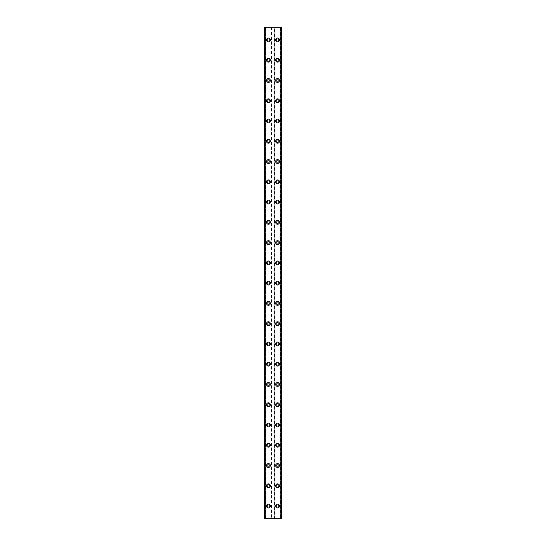 <?xml version="1.0" encoding="UTF-8"?>
<svg xmlns="http://www.w3.org/2000/svg" width="546" height="546" viewBox="0 0 546 546"><rect width="100%" height="100%" fill="white"/><g stroke="black" fill="none" stroke-linecap="round" stroke-linejoin="round"><path stroke-width="0.41" stroke-dasharray="2.73 2.05" d="M269.581 506.033A1.14 1.14 0 0 0 268.441 504.893A1.14 1.14 0 0 0 267.301 506.033A1.14 1.14 0 0 0 268.441 507.173A1.14 1.14 0 0 0 269.581 506.033A1.14 1.14 0 0 0 268.441 504.893A1.14 1.14 0 0 0 267.301 506.033A1.14 1.14 0 0 0 268.441 507.173A1.14 1.14 0 0 0 269.581 506.033M266.544 506.033A1.897 1.897 0 0 1 268.441 504.135A1.897 1.897 0 0 1 270.338 506.033A1.897 1.897 0 0 0 268.441 504.135A1.897 1.897 0 0 0 266.544 506.033A1.897 1.897 0 0 0 268.441 507.937A1.897 1.897 0 0 0 270.338 506.033A1.897 1.897 0 0 0 268.441 504.135A1.897 1.897 0 0 0 266.544 506.033A1.897 1.897 0 0 0 268.441 507.937A1.897 1.897 0 0 0 270.338 506.033A1.897 1.897 0 0 1 268.441 507.937A1.897 1.897 0 0 1 266.544 506.033M269.581 485.769A1.14 1.14 0 0 0 268.441 484.63A1.14 1.14 0 0 0 267.301 485.769A1.14 1.14 0 0 0 268.441 486.909A1.14 1.14 0 0 0 269.581 485.769A1.14 1.14 0 0 0 268.441 484.63A1.14 1.14 0 0 0 267.301 485.769A1.14 1.14 0 0 0 268.441 486.909A1.14 1.14 0 0 0 269.581 485.769M266.544 485.769A1.897 1.897 0 0 1 268.441 483.872A1.897 1.897 0 0 1 270.338 485.769A1.897 1.897 0 0 0 268.441 483.872A1.897 1.897 0 0 0 266.544 485.769A1.897 1.897 0 0 0 268.441 487.674A1.897 1.897 0 0 0 270.338 485.769A1.897 1.897 0 0 0 268.441 483.872A1.897 1.897 0 0 0 266.544 485.769A1.897 1.897 0 0 0 268.441 487.674A1.897 1.897 0 0 0 270.338 485.769A1.897 1.897 0 0 1 268.441 487.674A1.897 1.897 0 0 1 266.544 485.769M269.581 465.506A1.14 1.14 0 0 0 268.441 464.366A1.14 1.14 0 0 0 267.301 465.506A1.14 1.14 0 0 0 268.441 466.646A1.14 1.14 0 0 0 269.581 465.506A1.14 1.14 0 0 0 268.441 464.366A1.14 1.14 0 0 0 267.301 465.506A1.14 1.14 0 0 0 268.441 466.646A1.14 1.14 0 0 0 269.581 465.506M266.544 465.506A1.897 1.897 0 0 1 268.441 463.609A1.897 1.897 0 0 1 270.338 465.506A1.897 1.897 0 0 0 268.441 463.609A1.897 1.897 0 0 0 266.544 465.506A1.897 1.897 0 0 0 268.441 467.41A1.897 1.897 0 0 0 270.338 465.506A1.897 1.897 0 0 0 268.441 463.609A1.897 1.897 0 0 0 266.544 465.506A1.897 1.897 0 0 0 268.441 467.41A1.897 1.897 0 0 0 270.338 465.506A1.897 1.897 0 0 1 268.441 467.41A1.897 1.897 0 0 1 266.544 465.506M269.581 445.243A1.14 1.14 0 0 0 268.441 444.103A1.14 1.14 0 0 0 267.301 445.243A1.14 1.14 0 0 0 268.441 446.382A1.14 1.14 0 0 0 269.581 445.243A1.14 1.14 0 0 0 268.441 444.103A1.14 1.14 0 0 0 267.301 445.243A1.14 1.14 0 0 0 268.441 446.382A1.14 1.14 0 0 0 269.581 445.243M266.544 445.243A1.897 1.897 0 0 1 268.441 443.345A1.897 1.897 0 0 1 270.338 445.243A1.897 1.897 0 0 0 268.441 443.345A1.897 1.897 0 0 0 266.544 445.243A1.897 1.897 0 0 0 268.441 447.14A1.897 1.897 0 0 0 270.338 445.243A1.897 1.897 0 0 0 268.441 443.345A1.897 1.897 0 0 0 266.544 445.243A1.897 1.897 0 0 0 268.441 447.14A1.897 1.897 0 0 0 270.338 445.243A1.897 1.897 0 0 1 268.441 447.14A1.897 1.897 0 0 1 266.544 445.243M269.581 424.979A1.14 1.14 0 0 0 268.441 423.839A1.14 1.14 0 0 0 267.301 424.979A1.14 1.14 0 0 0 268.441 426.119A1.14 1.14 0 0 0 269.581 424.979A1.14 1.14 0 0 0 268.441 423.839A1.14 1.14 0 0 0 267.301 424.979A1.14 1.14 0 0 0 268.441 426.119A1.14 1.14 0 0 0 269.581 424.979M266.544 424.979A1.897 1.897 0 0 1 268.441 423.082A1.897 1.897 0 0 1 270.338 424.979A1.897 1.897 0 0 0 268.441 423.082A1.897 1.897 0 0 0 266.544 424.979A1.897 1.897 0 0 0 268.441 426.876A1.897 1.897 0 0 0 270.338 424.979A1.897 1.897 0 0 0 268.441 423.082A1.897 1.897 0 0 0 266.544 424.979A1.897 1.897 0 0 0 268.441 426.876A1.897 1.897 0 0 0 270.338 424.979A1.897 1.897 0 0 1 268.441 426.876A1.897 1.897 0 0 1 266.544 424.979M269.581 404.716A1.14 1.14 0 0 0 268.441 403.576A1.14 1.14 0 0 0 267.301 404.716A1.14 1.14 0 0 0 268.441 405.855A1.14 1.14 0 0 0 269.581 404.716A1.14 1.14 0 0 0 268.441 403.576A1.14 1.14 0 0 0 267.301 404.716A1.14 1.14 0 0 0 268.441 405.855A1.14 1.14 0 0 0 269.581 404.716M266.544 404.716A1.897 1.897 0 0 1 268.441 402.818A1.897 1.897 0 0 1 270.338 404.716A1.897 1.897 0 0 0 268.441 402.818A1.897 1.897 0 0 0 266.544 404.716A1.897 1.897 0 0 0 268.441 406.613A1.897 1.897 0 0 0 270.338 404.716A1.897 1.897 0 0 0 268.441 402.818A1.897 1.897 0 0 0 266.544 404.716A1.897 1.897 0 0 0 268.441 406.613A1.897 1.897 0 0 0 270.338 404.716A1.897 1.897 0 0 1 268.441 406.613A1.897 1.897 0 0 1 266.544 404.716M269.581 384.452A1.14 1.14 0 0 0 268.441 383.312A1.14 1.14 0 0 0 267.301 384.452A1.14 1.14 0 0 0 268.441 385.592A1.14 1.14 0 0 0 269.581 384.452A1.14 1.14 0 0 0 268.441 383.312A1.14 1.14 0 0 0 267.301 384.452A1.14 1.14 0 0 0 268.441 385.592A1.14 1.14 0 0 0 269.581 384.452M266.544 384.452A1.897 1.897 0 0 1 268.441 382.555A1.897 1.897 0 0 1 270.338 384.452A1.897 1.897 0 0 0 268.441 382.555A1.897 1.897 0 0 0 266.544 384.452A1.897 1.897 0 0 0 268.441 386.35A1.897 1.897 0 0 0 270.338 384.452A1.897 1.897 0 0 0 268.441 382.555A1.897 1.897 0 0 0 266.544 384.452A1.897 1.897 0 0 0 268.441 386.35A1.897 1.897 0 0 0 270.338 384.452A1.897 1.897 0 0 1 268.441 386.35A1.897 1.897 0 0 1 266.544 384.452M269.581 364.189A1.14 1.14 0 0 0 268.441 363.049A1.14 1.14 0 0 0 267.301 364.189A1.14 1.14 0 0 0 268.441 365.329A1.14 1.14 0 0 0 269.581 364.189A1.14 1.14 0 0 0 268.441 363.049A1.14 1.14 0 0 0 267.301 364.189A1.14 1.14 0 0 0 268.441 365.329A1.14 1.14 0 0 0 269.581 364.189M266.544 364.189A1.897 1.897 0 0 1 268.441 362.285A1.897 1.897 0 0 1 270.338 364.189A1.897 1.897 0 0 0 268.441 362.285A1.897 1.897 0 0 0 266.544 364.189A1.897 1.897 0 0 0 268.441 366.086A1.897 1.897 0 0 0 270.338 364.189A1.897 1.897 0 0 0 268.441 362.285A1.897 1.897 0 0 0 266.544 364.189A1.897 1.897 0 0 0 268.441 366.086A1.897 1.897 0 0 0 270.338 364.189A1.897 1.897 0 0 1 268.441 366.086A1.897 1.897 0 0 1 266.544 364.189M269.581 343.925A1.14 1.14 0 0 0 268.441 342.786A1.14 1.14 0 0 0 267.301 343.925A1.14 1.14 0 0 0 268.441 345.065A1.14 1.14 0 0 0 269.581 343.925A1.14 1.14 0 0 0 268.441 342.786A1.14 1.14 0 0 0 267.301 343.925A1.14 1.14 0 0 0 268.441 345.065A1.14 1.14 0 0 0 269.581 343.925M266.544 343.925A1.897 1.897 0 0 1 268.441 342.021A1.897 1.897 0 0 1 270.338 343.925A1.897 1.897 0 0 0 268.441 342.021A1.897 1.897 0 0 0 266.544 343.925A1.897 1.897 0 0 0 268.441 345.823A1.897 1.897 0 0 0 270.338 343.925A1.897 1.897 0 0 0 268.441 342.021A1.897 1.897 0 0 0 266.544 343.925A1.897 1.897 0 0 0 268.441 345.823A1.897 1.897 0 0 0 270.338 343.925A1.897 1.897 0 0 1 268.441 345.823A1.897 1.897 0 0 1 266.544 343.925M269.581 323.662A1.14 1.14 0 0 0 268.441 322.522A1.14 1.14 0 0 0 267.301 323.662A1.14 1.14 0 0 0 268.441 324.802A1.14 1.14 0 0 0 269.581 323.662A1.14 1.14 0 0 0 268.441 322.522A1.14 1.14 0 0 0 267.301 323.662A1.14 1.14 0 0 0 268.441 324.802A1.14 1.14 0 0 0 269.581 323.662M266.544 323.662A1.897 1.897 0 0 1 268.441 321.758A1.897 1.897 0 0 1 270.338 323.662A1.897 1.897 0 0 0 268.441 321.758A1.897 1.897 0 0 0 266.544 323.662A1.897 1.897 0 0 0 268.441 325.559A1.897 1.897 0 0 0 270.338 323.662A1.897 1.897 0 0 0 268.441 321.758A1.897 1.897 0 0 0 266.544 323.662A1.897 1.897 0 0 0 268.441 325.559A1.897 1.897 0 0 0 270.338 323.662A1.897 1.897 0 0 1 268.441 325.559A1.897 1.897 0 0 1 266.544 323.662M269.581 303.399A1.14 1.14 0 0 0 268.441 302.259A1.14 1.14 0 0 0 267.301 303.399A1.14 1.14 0 0 0 268.441 304.538A1.14 1.14 0 0 0 269.581 303.399A1.14 1.14 0 0 0 268.441 302.259A1.14 1.14 0 0 0 267.301 303.399A1.14 1.14 0 0 0 268.441 304.538A1.14 1.14 0 0 0 269.581 303.399M266.544 303.399A1.897 1.897 0 0 1 268.441 301.494A1.897 1.897 0 0 1 270.338 303.399A1.897 1.897 0 0 0 268.441 301.494A1.897 1.897 0 0 0 266.544 303.399A1.897 1.897 0 0 0 268.441 305.296A1.897 1.897 0 0 0 270.338 303.399A1.897 1.897 0 0 0 268.441 301.494A1.897 1.897 0 0 0 266.544 303.399A1.897 1.897 0 0 0 268.441 305.296A1.897 1.897 0 0 0 270.338 303.399A1.897 1.897 0 0 1 268.441 305.296A1.897 1.897 0 0 1 266.544 303.399M269.581 283.135A1.14 1.14 0 0 0 268.441 281.995A1.14 1.14 0 0 0 267.301 283.135A1.14 1.14 0 0 0 268.441 284.275A1.14 1.14 0 0 0 269.581 283.135A1.14 1.14 0 0 0 268.441 281.995A1.14 1.14 0 0 0 267.301 283.135A1.14 1.14 0 0 0 268.441 284.275A1.14 1.14 0 0 0 269.581 283.135M266.544 283.135A1.897 1.897 0 0 1 268.441 281.231A1.897 1.897 0 0 1 270.338 283.135A1.897 1.897 0 0 0 268.441 281.231A1.897 1.897 0 0 0 266.544 283.135A1.897 1.897 0 0 0 268.441 285.032A1.897 1.897 0 0 0 270.338 283.135A1.897 1.897 0 0 0 268.441 281.231A1.897 1.897 0 0 0 266.544 283.135A1.897 1.897 0 0 0 268.441 285.032A1.897 1.897 0 0 0 270.338 283.135A1.897 1.897 0 0 1 268.441 285.032A1.897 1.897 0 0 1 266.544 283.135M269.581 262.865A1.14 1.14 0 0 0 268.441 261.725A1.14 1.14 0 0 0 267.301 262.865A1.14 1.14 0 0 0 268.441 264.005A1.14 1.14 0 0 0 269.581 262.865A1.14 1.14 0 0 0 268.441 261.725A1.14 1.14 0 0 0 267.301 262.865A1.14 1.14 0 0 0 268.441 264.005A1.14 1.14 0 0 0 269.581 262.865M266.544 262.865A1.897 1.897 0 0 1 268.441 260.968A1.897 1.897 0 0 1 270.338 262.865A1.897 1.897 0 0 0 268.441 260.968A1.897 1.897 0 0 0 266.544 262.865A1.897 1.897 0 0 0 268.441 264.769A1.897 1.897 0 0 0 270.338 262.865A1.897 1.897 0 0 0 268.441 260.968A1.897 1.897 0 0 0 266.544 262.865A1.897 1.897 0 0 0 268.441 264.769A1.897 1.897 0 0 0 270.338 262.865A1.897 1.897 0 0 1 268.441 264.769A1.897 1.897 0 0 1 266.544 262.865M269.581 242.601A1.14 1.14 0 0 0 268.441 241.462A1.14 1.14 0 0 0 267.301 242.601A1.14 1.14 0 0 0 268.441 243.741A1.14 1.14 0 0 0 269.581 242.601A1.14 1.14 0 0 0 268.441 241.462A1.14 1.14 0 0 0 267.301 242.601A1.14 1.14 0 0 0 268.441 243.741A1.14 1.14 0 0 0 269.581 242.601M266.544 242.601A1.897 1.897 0 0 1 268.441 240.704A1.897 1.897 0 0 1 270.338 242.601A1.897 1.897 0 0 0 268.441 240.704A1.897 1.897 0 0 0 266.544 242.601A1.897 1.897 0 0 0 268.441 244.506A1.897 1.897 0 0 0 270.338 242.601A1.897 1.897 0 0 0 268.441 240.704A1.897 1.897 0 0 0 266.544 242.601A1.897 1.897 0 0 0 268.441 244.506A1.897 1.897 0 0 0 270.338 242.601A1.897 1.897 0 0 1 268.441 244.506A1.897 1.897 0 0 1 266.544 242.601M269.581 222.338A1.14 1.14 0 0 0 268.441 221.198A1.14 1.14 0 0 0 267.301 222.338A1.14 1.14 0 0 0 268.441 223.478A1.14 1.14 0 0 0 269.581 222.338A1.14 1.14 0 0 0 268.441 221.198A1.14 1.14 0 0 0 267.301 222.338A1.14 1.14 0 0 0 268.441 223.478A1.14 1.14 0 0 0 269.581 222.338M266.544 222.338A1.897 1.897 0 0 1 268.441 220.441A1.897 1.897 0 0 1 270.338 222.338A1.897 1.897 0 0 0 268.441 220.441A1.897 1.897 0 0 0 266.544 222.338A1.897 1.897 0 0 0 268.441 224.242A1.897 1.897 0 0 0 270.338 222.338A1.897 1.897 0 0 0 268.441 220.441A1.897 1.897 0 0 0 266.544 222.338A1.897 1.897 0 0 0 268.441 224.242A1.897 1.897 0 0 0 270.338 222.338A1.897 1.897 0 0 1 268.441 224.242A1.897 1.897 0 0 1 266.544 222.338M269.581 202.075A1.14 1.14 0 0 0 268.441 200.935A1.14 1.14 0 0 0 267.301 202.075A1.14 1.14 0 0 0 268.441 203.214A1.14 1.14 0 0 0 269.581 202.075A1.14 1.14 0 0 0 268.441 200.935A1.14 1.14 0 0 0 267.301 202.075A1.14 1.14 0 0 0 268.441 203.214A1.14 1.14 0 0 0 269.581 202.075M266.544 202.075A1.897 1.897 0 0 1 268.441 200.177A1.897 1.897 0 0 1 270.338 202.075A1.897 1.897 0 0 0 268.441 200.177A1.897 1.897 0 0 0 266.544 202.075A1.897 1.897 0 0 0 268.441 203.979A1.897 1.897 0 0 0 270.338 202.075A1.897 1.897 0 0 0 268.441 200.177A1.897 1.897 0 0 0 266.544 202.075A1.897 1.897 0 0 0 268.441 203.979A1.897 1.897 0 0 0 270.338 202.075A1.897 1.897 0 0 1 268.441 203.979A1.897 1.897 0 0 1 266.544 202.075M269.581 181.811A1.14 1.14 0 0 0 268.441 180.671A1.14 1.14 0 0 0 267.301 181.811A1.14 1.14 0 0 0 268.441 182.951A1.14 1.14 0 0 0 269.581 181.811A1.14 1.14 0 0 0 268.441 180.671A1.14 1.14 0 0 0 267.301 181.811A1.14 1.14 0 0 0 268.441 182.951A1.14 1.14 0 0 0 269.581 181.811M266.544 181.811A1.897 1.897 0 0 1 268.441 179.914A1.897 1.897 0 0 1 270.338 181.811A1.897 1.897 0 0 0 268.441 179.914A1.897 1.897 0 0 0 266.544 181.811A1.897 1.897 0 0 0 268.441 183.715A1.897 1.897 0 0 0 270.338 181.811A1.897 1.897 0 0 0 268.441 179.914A1.897 1.897 0 0 0 266.544 181.811A1.897 1.897 0 0 0 268.441 183.715A1.897 1.897 0 0 0 270.338 181.811A1.897 1.897 0 0 1 268.441 183.715A1.897 1.897 0 0 1 266.544 181.811M269.581 161.548A1.14 1.14 0 0 0 268.441 160.408A1.14 1.14 0 0 0 267.301 161.548A1.14 1.14 0 0 0 268.441 162.688A1.14 1.14 0 0 0 269.581 161.548A1.14 1.14 0 0 0 268.441 160.408A1.14 1.14 0 0 0 267.301 161.548A1.14 1.14 0 0 0 268.441 162.688A1.14 1.14 0 0 0 269.581 161.548M266.544 161.548A1.897 1.897 0 0 1 268.441 159.65A1.897 1.897 0 0 1 270.338 161.548A1.897 1.897 0 0 0 268.441 159.65A1.897 1.897 0 0 0 266.544 161.548A1.897 1.897 0 0 0 268.441 163.445A1.897 1.897 0 0 0 270.338 161.548A1.897 1.897 0 0 0 268.441 159.65A1.897 1.897 0 0 0 266.544 161.548A1.897 1.897 0 0 0 268.441 163.445A1.897 1.897 0 0 0 270.338 161.548A1.897 1.897 0 0 1 268.441 163.445A1.897 1.897 0 0 1 266.544 161.548M269.581 141.284A1.14 1.14 0 0 0 268.441 140.145A1.14 1.14 0 0 0 267.301 141.284A1.14 1.14 0 0 0 268.441 142.424A1.14 1.14 0 0 0 269.581 141.284A1.14 1.14 0 0 0 268.441 140.145A1.14 1.14 0 0 0 267.301 141.284A1.14 1.14 0 0 0 268.441 142.424A1.14 1.14 0 0 0 269.581 141.284M266.544 141.284A1.897 1.897 0 0 1 268.441 139.387A1.897 1.897 0 0 1 270.338 141.284A1.897 1.897 0 0 0 268.441 139.387A1.897 1.897 0 0 0 266.544 141.284A1.897 1.897 0 0 0 268.441 143.182A1.897 1.897 0 0 0 270.338 141.284A1.897 1.897 0 0 0 268.441 139.387A1.897 1.897 0 0 0 266.544 141.284A1.897 1.897 0 0 0 268.441 143.182A1.897 1.897 0 0 0 270.338 141.284A1.897 1.897 0 0 1 268.441 143.182A1.897 1.897 0 0 1 266.544 141.284M269.581 121.021A1.14 1.14 0 0 0 268.441 119.881A1.14 1.14 0 0 0 267.301 121.021A1.14 1.14 0 0 0 268.441 122.161A1.14 1.14 0 0 0 269.581 121.021A1.14 1.14 0 0 0 268.441 119.881A1.14 1.14 0 0 0 267.301 121.021A1.14 1.14 0 0 0 268.441 122.161A1.14 1.14 0 0 0 269.581 121.021M266.544 121.021A1.897 1.897 0 0 1 268.441 119.124A1.897 1.897 0 0 1 270.338 121.021A1.897 1.897 0 0 0 268.441 119.124A1.897 1.897 0 0 0 266.544 121.021A1.897 1.897 0 0 0 268.441 122.918A1.897 1.897 0 0 0 270.338 121.021A1.897 1.897 0 0 0 268.441 119.124A1.897 1.897 0 0 0 266.544 121.021A1.897 1.897 0 0 0 268.441 122.918A1.897 1.897 0 0 0 270.338 121.021A1.897 1.897 0 0 1 268.441 122.918A1.897 1.897 0 0 1 266.544 121.021M269.581 100.757A1.14 1.14 0 0 0 268.441 99.618A1.14 1.14 0 0 0 267.301 100.757A1.14 1.14 0 0 0 268.441 101.897A1.14 1.14 0 0 0 269.581 100.757A1.14 1.14 0 0 0 268.441 99.618A1.14 1.14 0 0 0 267.301 100.757A1.14 1.14 0 0 0 268.441 101.897A1.14 1.14 0 0 0 269.581 100.757M266.544 100.757A1.897 1.897 0 0 1 268.441 98.86A1.897 1.897 0 0 1 270.338 100.757A1.897 1.897 0 0 0 268.441 98.86A1.897 1.897 0 0 0 266.544 100.757A1.897 1.897 0 0 0 268.441 102.655A1.897 1.897 0 0 0 270.338 100.757A1.897 1.897 0 0 0 268.441 98.86A1.897 1.897 0 0 0 266.544 100.757A1.897 1.897 0 0 0 268.441 102.655A1.897 1.897 0 0 0 270.338 100.757A1.897 1.897 0 0 1 268.441 102.655A1.897 1.897 0 0 1 266.544 100.757M269.581 80.494A1.14 1.14 0 0 0 268.441 79.354A1.14 1.14 0 0 0 267.301 80.494A1.14 1.14 0 0 0 268.441 81.634A1.14 1.14 0 0 0 269.581 80.494A1.14 1.14 0 0 0 268.441 79.354A1.14 1.14 0 0 0 267.301 80.494A1.14 1.14 0 0 0 268.441 81.634A1.14 1.14 0 0 0 269.581 80.494M266.544 80.494A1.897 1.897 0 0 1 268.441 78.59A1.897 1.897 0 0 1 270.338 80.494A1.897 1.897 0 0 0 268.441 78.59A1.897 1.897 0 0 0 266.544 80.494A1.897 1.897 0 0 0 268.441 82.391A1.897 1.897 0 0 0 270.338 80.494A1.897 1.897 0 0 0 268.441 78.59A1.897 1.897 0 0 0 266.544 80.494A1.897 1.897 0 0 0 268.441 82.391A1.897 1.897 0 0 0 270.338 80.494A1.897 1.897 0 0 1 268.441 82.391A1.897 1.897 0 0 1 266.544 80.494M269.581 60.231A1.14 1.14 0 0 0 268.441 59.091A1.14 1.14 0 0 0 267.301 60.231A1.14 1.14 0 0 0 268.441 61.37A1.14 1.14 0 0 0 269.581 60.231A1.14 1.14 0 0 0 268.441 59.091A1.14 1.14 0 0 0 267.301 60.231A1.14 1.14 0 0 0 268.441 61.37A1.14 1.14 0 0 0 269.581 60.231M266.544 60.231A1.897 1.897 0 0 1 268.441 58.326A1.897 1.897 0 0 1 270.338 60.231A1.897 1.897 0 0 0 268.441 58.326A1.897 1.897 0 0 0 266.544 60.231A1.897 1.897 0 0 0 268.441 62.128A1.897 1.897 0 0 0 270.338 60.231A1.897 1.897 0 0 0 268.441 58.326A1.897 1.897 0 0 0 266.544 60.231A1.897 1.897 0 0 0 268.441 62.128A1.897 1.897 0 0 0 270.338 60.231A1.897 1.897 0 0 1 268.441 62.128A1.897 1.897 0 0 1 266.544 60.231M269.581 39.967A1.14 1.14 0 0 0 268.441 38.827A1.14 1.14 0 0 0 267.301 39.967A1.14 1.14 0 0 0 268.441 41.107A1.14 1.14 0 0 0 269.581 39.967A1.14 1.14 0 0 0 268.441 38.827A1.14 1.14 0 0 0 267.301 39.967A1.14 1.14 0 0 0 268.441 41.107A1.14 1.14 0 0 0 269.581 39.967M266.544 39.967A1.897 1.897 0 0 1 268.441 38.063A1.897 1.897 0 0 1 270.338 39.967A1.897 1.897 0 0 0 268.441 38.063A1.897 1.897 0 0 0 266.544 39.967A1.897 1.897 0 0 0 268.441 41.865A1.897 1.897 0 0 0 270.338 39.967A1.897 1.897 0 0 0 268.441 38.063A1.897 1.897 0 0 0 266.544 39.967A1.897 1.897 0 0 0 268.441 41.865A1.897 1.897 0 0 0 270.338 39.967A1.897 1.897 0 0 1 268.441 41.865A1.897 1.897 0 0 1 266.544 39.967M278.699 506.033A1.14 1.14 0 0 0 277.559 504.893A1.14 1.14 0 0 0 276.419 506.033A1.14 1.14 0 0 0 277.559 507.173A1.14 1.14 0 0 0 278.699 506.033A1.14 1.14 0 0 0 277.559 504.893A1.14 1.14 0 0 0 276.419 506.033A1.14 1.14 0 0 0 277.559 507.173A1.14 1.14 0 0 0 278.699 506.033M275.662 506.033A1.897 1.897 0 0 1 277.559 504.135A1.897 1.897 0 0 1 279.456 506.033A1.897 1.897 0 0 0 277.559 504.135A1.897 1.897 0 0 0 275.662 506.033A1.897 1.897 0 0 0 277.559 507.937A1.897 1.897 0 0 0 279.456 506.033A1.897 1.897 0 0 0 277.559 504.135A1.897 1.897 0 0 0 275.662 506.033A1.897 1.897 0 0 0 277.559 507.937A1.897 1.897 0 0 0 279.456 506.033A1.897 1.897 0 0 1 277.559 507.937A1.897 1.897 0 0 1 275.662 506.033M278.699 485.769A1.14 1.14 0 0 0 277.559 484.63A1.14 1.14 0 0 0 276.419 485.769A1.14 1.14 0 0 0 277.559 486.909A1.14 1.14 0 0 0 278.699 485.769A1.14 1.14 0 0 0 277.559 484.63A1.14 1.14 0 0 0 276.419 485.769A1.14 1.14 0 0 0 277.559 486.909A1.14 1.14 0 0 0 278.699 485.769M275.662 485.769A1.897 1.897 0 0 1 277.559 483.872A1.897 1.897 0 0 1 279.456 485.769A1.897 1.897 0 0 0 277.559 483.872A1.897 1.897 0 0 0 275.662 485.769A1.897 1.897 0 0 0 277.559 487.674A1.897 1.897 0 0 0 279.456 485.769A1.897 1.897 0 0 0 277.559 483.872A1.897 1.897 0 0 0 275.662 485.769A1.897 1.897 0 0 0 277.559 487.674A1.897 1.897 0 0 0 279.456 485.769A1.897 1.897 0 0 1 277.559 487.674A1.897 1.897 0 0 1 275.662 485.769M278.699 465.506A1.14 1.14 0 0 0 277.559 464.366A1.14 1.14 0 0 0 276.419 465.506A1.14 1.14 0 0 0 277.559 466.646A1.14 1.14 0 0 0 278.699 465.506A1.14 1.14 0 0 0 277.559 464.366A1.14 1.14 0 0 0 276.419 465.506A1.14 1.14 0 0 0 277.559 466.646A1.14 1.14 0 0 0 278.699 465.506M275.662 465.506A1.897 1.897 0 0 1 277.559 463.609A1.897 1.897 0 0 1 279.456 465.506A1.897 1.897 0 0 0 277.559 463.609A1.897 1.897 0 0 0 275.662 465.506A1.897 1.897 0 0 0 277.559 467.41A1.897 1.897 0 0 0 279.456 465.506A1.897 1.897 0 0 0 277.559 463.609A1.897 1.897 0 0 0 275.662 465.506A1.897 1.897 0 0 0 277.559 467.41A1.897 1.897 0 0 0 279.456 465.506A1.897 1.897 0 0 1 277.559 467.41A1.897 1.897 0 0 1 275.662 465.506M278.699 445.243A1.14 1.14 0 0 0 277.559 444.103A1.14 1.14 0 0 0 276.419 445.243A1.14 1.14 0 0 0 277.559 446.382A1.14 1.14 0 0 0 278.699 445.243A1.14 1.14 0 0 0 277.559 444.103A1.14 1.14 0 0 0 276.419 445.243A1.14 1.14 0 0 0 277.559 446.382A1.14 1.14 0 0 0 278.699 445.243M275.662 445.243A1.897 1.897 0 0 1 277.559 443.345A1.897 1.897 0 0 1 279.456 445.243A1.897 1.897 0 0 0 277.559 443.345A1.897 1.897 0 0 0 275.662 445.243A1.897 1.897 0 0 0 277.559 447.14A1.897 1.897 0 0 0 279.456 445.243A1.897 1.897 0 0 0 277.559 443.345A1.897 1.897 0 0 0 275.662 445.243A1.897 1.897 0 0 0 277.559 447.14A1.897 1.897 0 0 0 279.456 445.243A1.897 1.897 0 0 1 277.559 447.14A1.897 1.897 0 0 1 275.662 445.243M278.699 424.979A1.14 1.14 0 0 0 277.559 423.839A1.14 1.14 0 0 0 276.419 424.979A1.14 1.14 0 0 0 277.559 426.119A1.14 1.14 0 0 0 278.699 424.979A1.14 1.14 0 0 0 277.559 423.839A1.14 1.14 0 0 0 276.419 424.979A1.14 1.14 0 0 0 277.559 426.119A1.14 1.14 0 0 0 278.699 424.979M275.662 424.979A1.897 1.897 0 0 1 277.559 423.082A1.897 1.897 0 0 1 279.456 424.979A1.897 1.897 0 0 0 277.559 423.082A1.897 1.897 0 0 0 275.662 424.979A1.897 1.897 0 0 0 277.559 426.876A1.897 1.897 0 0 0 279.456 424.979A1.897 1.897 0 0 0 277.559 423.082A1.897 1.897 0 0 0 275.662 424.979A1.897 1.897 0 0 0 277.559 426.876A1.897 1.897 0 0 0 279.456 424.979A1.897 1.897 0 0 1 277.559 426.876A1.897 1.897 0 0 1 275.662 424.979M278.699 404.716A1.14 1.14 0 0 0 277.559 403.576A1.14 1.14 0 0 0 276.419 404.716A1.14 1.14 0 0 0 277.559 405.855A1.14 1.14 0 0 0 278.699 404.716A1.14 1.14 0 0 0 277.559 403.576A1.14 1.14 0 0 0 276.419 404.716A1.14 1.14 0 0 0 277.559 405.855A1.14 1.14 0 0 0 278.699 404.716M275.662 404.716A1.897 1.897 0 0 1 277.559 402.818A1.897 1.897 0 0 1 279.456 404.716A1.897 1.897 0 0 0 277.559 402.818A1.897 1.897 0 0 0 275.662 404.716A1.897 1.897 0 0 0 277.559 406.613A1.897 1.897 0 0 0 279.456 404.716A1.897 1.897 0 0 0 277.559 402.818A1.897 1.897 0 0 0 275.662 404.716A1.897 1.897 0 0 0 277.559 406.613A1.897 1.897 0 0 0 279.456 404.716A1.897 1.897 0 0 1 277.559 406.613A1.897 1.897 0 0 1 275.662 404.716M278.699 384.452A1.14 1.14 0 0 0 277.559 383.312A1.14 1.14 0 0 0 276.419 384.452A1.14 1.14 0 0 0 277.559 385.592A1.14 1.14 0 0 0 278.699 384.452A1.14 1.14 0 0 0 277.559 383.312A1.14 1.14 0 0 0 276.419 384.452A1.14 1.14 0 0 0 277.559 385.592A1.14 1.14 0 0 0 278.699 384.452M275.662 384.452A1.897 1.897 0 0 1 277.559 382.555A1.897 1.897 0 0 1 279.456 384.452A1.897 1.897 0 0 0 277.559 382.555A1.897 1.897 0 0 0 275.662 384.452A1.897 1.897 0 0 0 277.559 386.35A1.897 1.897 0 0 0 279.456 384.452A1.897 1.897 0 0 0 277.559 382.555A1.897 1.897 0 0 0 275.662 384.452A1.897 1.897 0 0 0 277.559 386.35A1.897 1.897 0 0 0 279.456 384.452A1.897 1.897 0 0 1 277.559 386.35A1.897 1.897 0 0 1 275.662 384.452M278.699 364.189A1.14 1.14 0 0 0 277.559 363.049A1.14 1.14 0 0 0 276.419 364.189A1.14 1.14 0 0 0 277.559 365.329A1.14 1.14 0 0 0 278.699 364.189A1.14 1.14 0 0 0 277.559 363.049A1.14 1.14 0 0 0 276.419 364.189A1.14 1.14 0 0 0 277.559 365.329A1.14 1.14 0 0 0 278.699 364.189M275.662 364.189A1.897 1.897 0 0 1 277.559 362.285A1.897 1.897 0 0 1 279.456 364.189A1.897 1.897 0 0 0 277.559 362.285A1.897 1.897 0 0 0 275.662 364.189A1.897 1.897 0 0 0 277.559 366.086A1.897 1.897 0 0 0 279.456 364.189A1.897 1.897 0 0 0 277.559 362.285A1.897 1.897 0 0 0 275.662 364.189A1.897 1.897 0 0 0 277.559 366.086A1.897 1.897 0 0 0 279.456 364.189A1.897 1.897 0 0 1 277.559 366.086A1.897 1.897 0 0 1 275.662 364.189M278.699 343.925A1.14 1.14 0 0 0 277.559 342.786A1.14 1.14 0 0 0 276.419 343.925A1.14 1.14 0 0 0 277.559 345.065A1.14 1.14 0 0 0 278.699 343.925A1.14 1.14 0 0 0 277.559 342.786A1.14 1.14 0 0 0 276.419 343.925A1.14 1.14 0 0 0 277.559 345.065A1.14 1.14 0 0 0 278.699 343.925M275.662 343.925A1.897 1.897 0 0 1 277.559 342.021A1.897 1.897 0 0 1 279.456 343.925A1.897 1.897 0 0 0 277.559 342.021A1.897 1.897 0 0 0 275.662 343.925A1.897 1.897 0 0 0 277.559 345.823A1.897 1.897 0 0 0 279.456 343.925A1.897 1.897 0 0 0 277.559 342.021A1.897 1.897 0 0 0 275.662 343.925A1.897 1.897 0 0 0 277.559 345.823A1.897 1.897 0 0 0 279.456 343.925A1.897 1.897 0 0 1 277.559 345.823A1.897 1.897 0 0 1 275.662 343.925M278.699 323.662A1.14 1.14 0 0 0 277.559 322.522A1.14 1.14 0 0 0 276.419 323.662A1.14 1.14 0 0 0 277.559 324.802A1.14 1.14 0 0 0 278.699 323.662A1.14 1.14 0 0 0 277.559 322.522A1.14 1.14 0 0 0 276.419 323.662A1.14 1.14 0 0 0 277.559 324.802A1.14 1.14 0 0 0 278.699 323.662M275.662 323.662A1.897 1.897 0 0 1 277.559 321.758A1.897 1.897 0 0 1 279.456 323.662A1.897 1.897 0 0 0 277.559 321.758A1.897 1.897 0 0 0 275.662 323.662A1.897 1.897 0 0 0 277.559 325.559A1.897 1.897 0 0 0 279.456 323.662A1.897 1.897 0 0 0 277.559 321.758A1.897 1.897 0 0 0 275.662 323.662A1.897 1.897 0 0 0 277.559 325.559A1.897 1.897 0 0 0 279.456 323.662A1.897 1.897 0 0 1 277.559 325.559A1.897 1.897 0 0 1 275.662 323.662M278.699 303.399A1.14 1.14 0 0 0 277.559 302.259A1.14 1.14 0 0 0 276.419 303.399A1.14 1.14 0 0 0 277.559 304.538A1.14 1.14 0 0 0 278.699 303.399A1.14 1.14 0 0 0 277.559 302.259A1.14 1.14 0 0 0 276.419 303.399A1.14 1.14 0 0 0 277.559 304.538A1.14 1.14 0 0 0 278.699 303.399M275.662 303.399A1.897 1.897 0 0 1 277.559 301.494A1.897 1.897 0 0 1 279.456 303.399A1.897 1.897 0 0 0 277.559 301.494A1.897 1.897 0 0 0 275.662 303.399A1.897 1.897 0 0 0 277.559 305.296A1.897 1.897 0 0 0 279.456 303.399A1.897 1.897 0 0 0 277.559 301.494A1.897 1.897 0 0 0 275.662 303.399A1.897 1.897 0 0 0 277.559 305.296A1.897 1.897 0 0 0 279.456 303.399A1.897 1.897 0 0 1 277.559 305.296A1.897 1.897 0 0 1 275.662 303.399M278.699 283.135A1.14 1.14 0 0 0 277.559 281.995A1.14 1.14 0 0 0 276.419 283.135A1.14 1.14 0 0 0 277.559 284.275A1.14 1.14 0 0 0 278.699 283.135A1.14 1.14 0 0 0 277.559 281.995A1.14 1.14 0 0 0 276.419 283.135A1.14 1.14 0 0 0 277.559 284.275A1.14 1.14 0 0 0 278.699 283.135M275.662 283.135A1.897 1.897 0 0 1 277.559 281.231A1.897 1.897 0 0 1 279.456 283.135A1.897 1.897 0 0 0 277.559 281.231A1.897 1.897 0 0 0 275.662 283.135A1.897 1.897 0 0 0 277.559 285.032A1.897 1.897 0 0 0 279.456 283.135A1.897 1.897 0 0 0 277.559 281.231A1.897 1.897 0 0 0 275.662 283.135A1.897 1.897 0 0 0 277.559 285.032A1.897 1.897 0 0 0 279.456 283.135A1.897 1.897 0 0 1 277.559 285.032A1.897 1.897 0 0 1 275.662 283.135M278.699 262.865A1.14 1.14 0 0 0 277.559 261.725A1.14 1.14 0 0 0 276.419 262.865A1.14 1.14 0 0 0 277.559 264.005A1.14 1.14 0 0 0 278.699 262.865A1.14 1.14 0 0 0 277.559 261.725A1.14 1.14 0 0 0 276.419 262.865A1.14 1.14 0 0 0 277.559 264.005A1.14 1.14 0 0 0 278.699 262.865M275.662 262.865A1.897 1.897 0 0 1 277.559 260.968A1.897 1.897 0 0 1 279.456 262.865A1.897 1.897 0 0 0 277.559 260.968A1.897 1.897 0 0 0 275.662 262.865A1.897 1.897 0 0 0 277.559 264.769A1.897 1.897 0 0 0 279.456 262.865A1.897 1.897 0 0 0 277.559 260.968A1.897 1.897 0 0 0 275.662 262.865A1.897 1.897 0 0 0 277.559 264.769A1.897 1.897 0 0 0 279.456 262.865A1.897 1.897 0 0 1 277.559 264.769A1.897 1.897 0 0 1 275.662 262.865M278.699 242.601A1.14 1.14 0 0 0 277.559 241.462A1.14 1.14 0 0 0 276.419 242.601A1.14 1.14 0 0 0 277.559 243.741A1.14 1.14 0 0 0 278.699 242.601A1.14 1.14 0 0 0 277.559 241.462A1.14 1.14 0 0 0 276.419 242.601A1.14 1.14 0 0 0 277.559 243.741A1.14 1.14 0 0 0 278.699 242.601M275.662 242.601A1.897 1.897 0 0 1 277.559 240.704A1.897 1.897 0 0 1 279.456 242.601A1.897 1.897 0 0 0 277.559 240.704A1.897 1.897 0 0 0 275.662 242.601A1.897 1.897 0 0 0 277.559 244.506A1.897 1.897 0 0 0 279.456 242.601A1.897 1.897 0 0 0 277.559 240.704A1.897 1.897 0 0 0 275.662 242.601A1.897 1.897 0 0 0 277.559 244.506A1.897 1.897 0 0 0 279.456 242.601A1.897 1.897 0 0 1 277.559 244.506A1.897 1.897 0 0 1 275.662 242.601M278.699 222.338A1.14 1.14 0 0 0 277.559 221.198A1.14 1.14 0 0 0 276.419 222.338A1.14 1.14 0 0 0 277.559 223.478A1.14 1.14 0 0 0 278.699 222.338A1.14 1.14 0 0 0 277.559 221.198A1.14 1.14 0 0 0 276.419 222.338A1.14 1.14 0 0 0 277.559 223.478A1.14 1.14 0 0 0 278.699 222.338M275.662 222.338A1.897 1.897 0 0 1 277.559 220.441A1.897 1.897 0 0 1 279.456 222.338A1.897 1.897 0 0 0 277.559 220.441A1.897 1.897 0 0 0 275.662 222.338A1.897 1.897 0 0 0 277.559 224.242A1.897 1.897 0 0 0 279.456 222.338A1.897 1.897 0 0 0 277.559 220.441A1.897 1.897 0 0 0 275.662 222.338A1.897 1.897 0 0 0 277.559 224.242A1.897 1.897 0 0 0 279.456 222.338A1.897 1.897 0 0 1 277.559 224.242A1.897 1.897 0 0 1 275.662 222.338M278.699 202.075A1.14 1.14 0 0 0 277.559 200.935A1.14 1.14 0 0 0 276.419 202.075A1.14 1.14 0 0 0 277.559 203.214A1.14 1.14 0 0 0 278.699 202.075A1.14 1.14 0 0 0 277.559 200.935A1.14 1.14 0 0 0 276.419 202.075A1.14 1.14 0 0 0 277.559 203.214A1.14 1.14 0 0 0 278.699 202.075M275.662 202.075A1.897 1.897 0 0 1 277.559 200.177A1.897 1.897 0 0 1 279.456 202.075A1.897 1.897 0 0 0 277.559 200.177A1.897 1.897 0 0 0 275.662 202.075A1.897 1.897 0 0 0 277.559 203.979A1.897 1.897 0 0 0 279.456 202.075A1.897 1.897 0 0 0 277.559 200.177A1.897 1.897 0 0 0 275.662 202.075A1.897 1.897 0 0 0 277.559 203.979A1.897 1.897 0 0 0 279.456 202.075A1.897 1.897 0 0 1 277.559 203.979A1.897 1.897 0 0 1 275.662 202.075M278.699 181.811A1.14 1.14 0 0 0 277.559 180.671A1.14 1.14 0 0 0 276.419 181.811A1.14 1.14 0 0 0 277.559 182.951A1.14 1.14 0 0 0 278.699 181.811A1.14 1.14 0 0 0 277.559 180.671A1.14 1.14 0 0 0 276.419 181.811A1.14 1.14 0 0 0 277.559 182.951A1.14 1.14 0 0 0 278.699 181.811M275.662 181.811A1.897 1.897 0 0 1 277.559 179.914A1.897 1.897 0 0 1 279.456 181.811A1.897 1.897 0 0 0 277.559 179.914A1.897 1.897 0 0 0 275.662 181.811A1.897 1.897 0 0 0 277.559 183.715A1.897 1.897 0 0 0 279.456 181.811A1.897 1.897 0 0 0 277.559 179.914A1.897 1.897 0 0 0 275.662 181.811A1.897 1.897 0 0 0 277.559 183.715A1.897 1.897 0 0 0 279.456 181.811A1.897 1.897 0 0 1 277.559 183.715A1.897 1.897 0 0 1 275.662 181.811M278.699 161.548A1.14 1.14 0 0 0 277.559 160.408A1.14 1.14 0 0 0 276.419 161.548A1.14 1.14 0 0 0 277.559 162.688A1.14 1.14 0 0 0 278.699 161.548A1.14 1.14 0 0 0 277.559 160.408A1.14 1.14 0 0 0 276.419 161.548A1.14 1.14 0 0 0 277.559 162.688A1.14 1.14 0 0 0 278.699 161.548M275.662 161.548A1.897 1.897 0 0 1 277.559 159.65A1.897 1.897 0 0 1 279.456 161.548A1.897 1.897 0 0 0 277.559 159.65A1.897 1.897 0 0 0 275.662 161.548A1.897 1.897 0 0 0 277.559 163.445A1.897 1.897 0 0 0 279.456 161.548A1.897 1.897 0 0 0 277.559 159.65A1.897 1.897 0 0 0 275.662 161.548A1.897 1.897 0 0 0 277.559 163.445A1.897 1.897 0 0 0 279.456 161.548A1.897 1.897 0 0 1 277.559 163.445A1.897 1.897 0 0 1 275.662 161.548M278.699 141.284A1.14 1.14 0 0 0 277.559 140.145A1.14 1.14 0 0 0 276.419 141.284A1.14 1.14 0 0 0 277.559 142.424A1.14 1.14 0 0 0 278.699 141.284A1.14 1.14 0 0 0 277.559 140.145A1.14 1.14 0 0 0 276.419 141.284A1.14 1.14 0 0 0 277.559 142.424A1.14 1.14 0 0 0 278.699 141.284M275.662 141.284A1.897 1.897 0 0 1 277.559 139.387A1.897 1.897 0 0 1 279.456 141.284A1.897 1.897 0 0 0 277.559 139.387A1.897 1.897 0 0 0 275.662 141.284A1.897 1.897 0 0 0 277.559 143.182A1.897 1.897 0 0 0 279.456 141.284A1.897 1.897 0 0 0 277.559 139.387A1.897 1.897 0 0 0 275.662 141.284A1.897 1.897 0 0 0 277.559 143.182A1.897 1.897 0 0 0 279.456 141.284A1.897 1.897 0 0 1 277.559 143.182A1.897 1.897 0 0 1 275.662 141.284M278.699 121.021A1.14 1.14 0 0 0 277.559 119.881A1.14 1.14 0 0 0 276.419 121.021A1.14 1.14 0 0 0 277.559 122.161A1.14 1.14 0 0 0 278.699 121.021A1.14 1.14 0 0 0 277.559 119.881A1.14 1.14 0 0 0 276.419 121.021A1.14 1.14 0 0 0 277.559 122.161A1.14 1.14 0 0 0 278.699 121.021M275.662 121.021A1.897 1.897 0 0 1 277.559 119.124A1.897 1.897 0 0 1 279.456 121.021A1.897 1.897 0 0 0 277.559 119.124A1.897 1.897 0 0 0 275.662 121.021A1.897 1.897 0 0 0 277.559 122.918A1.897 1.897 0 0 0 279.456 121.021A1.897 1.897 0 0 0 277.559 119.124A1.897 1.897 0 0 0 275.662 121.021A1.897 1.897 0 0 0 277.559 122.918A1.897 1.897 0 0 0 279.456 121.021A1.897 1.897 0 0 1 277.559 122.918A1.897 1.897 0 0 1 275.662 121.021M278.699 100.757A1.14 1.14 0 0 0 277.559 99.618A1.14 1.14 0 0 0 276.419 100.757A1.14 1.14 0 0 0 277.559 101.897A1.14 1.14 0 0 0 278.699 100.757A1.14 1.14 0 0 0 277.559 99.618A1.14 1.14 0 0 0 276.419 100.757A1.14 1.14 0 0 0 277.559 101.897A1.14 1.14 0 0 0 278.699 100.757M275.662 100.757A1.897 1.897 0 0 1 277.559 98.86A1.897 1.897 0 0 1 279.456 100.757A1.897 1.897 0 0 0 277.559 98.86A1.897 1.897 0 0 0 275.662 100.757A1.897 1.897 0 0 0 277.559 102.655A1.897 1.897 0 0 0 279.456 100.757A1.897 1.897 0 0 0 277.559 98.86A1.897 1.897 0 0 0 275.662 100.757A1.897 1.897 0 0 0 277.559 102.655A1.897 1.897 0 0 0 279.456 100.757A1.897 1.897 0 0 1 277.559 102.655A1.897 1.897 0 0 1 275.662 100.757M278.699 80.494A1.14 1.14 0 0 0 277.559 79.354A1.14 1.14 0 0 0 276.419 80.494A1.14 1.14 0 0 0 277.559 81.634A1.14 1.14 0 0 0 278.699 80.494A1.14 1.14 0 0 0 277.559 79.354A1.14 1.14 0 0 0 276.419 80.494A1.14 1.14 0 0 0 277.559 81.634A1.14 1.14 0 0 0 278.699 80.494M275.662 80.494A1.897 1.897 0 0 1 277.559 78.59A1.897 1.897 0 0 1 279.456 80.494A1.897 1.897 0 0 0 277.559 78.59A1.897 1.897 0 0 0 275.662 80.494A1.897 1.897 0 0 0 277.559 82.391A1.897 1.897 0 0 0 279.456 80.494A1.897 1.897 0 0 0 277.559 78.59A1.897 1.897 0 0 0 275.662 80.494A1.897 1.897 0 0 0 277.559 82.391A1.897 1.897 0 0 0 279.456 80.494A1.897 1.897 0 0 1 277.559 82.391A1.897 1.897 0 0 1 275.662 80.494M278.699 60.231A1.14 1.14 0 0 0 277.559 59.091A1.14 1.14 0 0 0 276.419 60.231A1.14 1.14 0 0 0 277.559 61.37A1.14 1.14 0 0 0 278.699 60.231A1.14 1.14 0 0 0 277.559 59.091A1.14 1.14 0 0 0 276.419 60.231A1.14 1.14 0 0 0 277.559 61.37A1.14 1.14 0 0 0 278.699 60.231M275.662 60.231A1.897 1.897 0 0 1 277.559 58.326A1.897 1.897 0 0 1 279.456 60.231A1.897 1.897 0 0 0 277.559 58.326A1.897 1.897 0 0 0 275.662 60.231A1.897 1.897 0 0 0 277.559 62.128A1.897 1.897 0 0 0 279.456 60.231A1.897 1.897 0 0 0 277.559 58.326A1.897 1.897 0 0 0 275.662 60.231A1.897 1.897 0 0 0 277.559 62.128A1.897 1.897 0 0 0 279.456 60.231A1.897 1.897 0 0 1 277.559 62.128A1.897 1.897 0 0 1 275.662 60.231M278.699 39.967A1.14 1.14 0 0 0 277.559 38.827A1.14 1.14 0 0 0 276.419 39.967A1.14 1.14 0 0 0 277.559 41.107A1.14 1.14 0 0 0 278.699 39.967A1.14 1.14 0 0 0 277.559 38.827A1.14 1.14 0 0 0 276.419 39.967A1.14 1.14 0 0 0 277.559 41.107A1.14 1.14 0 0 0 278.699 39.967M275.662 39.967A1.897 1.897 0 0 1 277.559 38.063A1.897 1.897 0 0 1 279.456 39.967A1.897 1.897 0 0 0 277.559 38.063A1.897 1.897 0 0 0 275.662 39.967A1.897 1.897 0 0 0 277.559 41.865A1.897 1.897 0 0 0 279.456 39.967A1.897 1.897 0 0 0 277.559 38.063A1.897 1.897 0 0 0 275.662 39.967A1.897 1.897 0 0 0 277.559 41.865A1.897 1.897 0 0 0 279.456 39.967A1.897 1.897 0 0 1 277.559 41.865A1.897 1.897 0 0 1 275.662 39.967M273.628 27.3L273.157 27.3L273.628 27.3M273.157 27.3L273.689 27.3L273.157 27.3M272.788 27.3L272.208 27.3L272.788 27.3M272.208 27.3L272.843 27.3L272.208 27.3M274.522 27.3L281.361 27.3L280.514 27.3L280.999 27.3L280.999 518.7L280.514 518.7L281.361 518.7L264.639 518.7L265.486 518.7L264.639 518.7L264.639 27.3L274.522 27.3L274.522 518.7M264.728 27.3L265.602 27.3L264.639 27.3L264.728 518.7M280.999 27.3L281.361 27.3L281.361 518.7L280.999 518.7M280.514 27.3L280.398 518.7L280.514 27.3M272.372 518.7L272.843 518.7L272.372 518.7M272.843 518.7L272.311 518.7L272.843 518.7M265.602 518.7L265.602 27.3L265.602 518.7M271.478 27.3L271.478 518.7M271.226 27.3L271.226 518.7M264.892 27.3L264.892 518.7M264.639 27.3L264.639 518.7L264.639 27.3M265.056 27.3L265.056 518.7M265.001 27.3L265.001 518.7M280.944 27.3L280.944 518.7M280.398 27.3L280.398 518.7L280.398 27.3M281.108 27.3L281.108 518.7M274.774 27.3L274.774 518.7M264.701 27.3L264.701 518.7M265.486 27.3L265.486 518.7L265.486 27.3M281.272 27.3L281.272 518.7M281.299 27.3L281.299 518.7"/><path stroke-width="0.82" d="M266.544 506.033A1.897 1.897 0 0 1 268.441 504.135A1.897 1.897 0 0 1 270.338 506.033A1.897 1.897 0 0 1 268.441 507.937A1.897 1.897 0 0 1 266.544 506.033M266.544 485.769A1.897 1.897 0 0 1 268.441 483.872A1.897 1.897 0 0 1 270.338 485.769A1.897 1.897 0 0 1 268.441 487.674A1.897 1.897 0 0 1 266.544 485.769M266.544 465.506A1.897 1.897 0 0 1 268.441 463.609A1.897 1.897 0 0 1 270.338 465.506A1.897 1.897 0 0 1 268.441 467.41A1.897 1.897 0 0 1 266.544 465.506M266.544 445.243A1.897 1.897 0 0 1 268.441 443.345A1.897 1.897 0 0 1 270.338 445.243A1.897 1.897 0 0 1 268.441 447.14A1.897 1.897 0 0 1 266.544 445.243M266.544 424.979A1.897 1.897 0 0 1 268.441 423.082A1.897 1.897 0 0 1 270.338 424.979A1.897 1.897 0 0 1 268.441 426.876A1.897 1.897 0 0 1 266.544 424.979M266.544 404.716A1.897 1.897 0 0 1 268.441 402.818A1.897 1.897 0 0 1 270.338 404.716A1.897 1.897 0 0 1 268.441 406.613A1.897 1.897 0 0 1 266.544 404.716M266.544 384.452A1.897 1.897 0 0 1 268.441 382.555A1.897 1.897 0 0 1 270.338 384.452A1.897 1.897 0 0 1 268.441 386.35A1.897 1.897 0 0 1 266.544 384.452M266.544 364.189A1.897 1.897 0 0 1 268.441 362.285A1.897 1.897 0 0 1 270.338 364.189A1.897 1.897 0 0 1 268.441 366.086A1.897 1.897 0 0 1 266.544 364.189M266.544 343.925A1.897 1.897 0 0 1 268.441 342.021A1.897 1.897 0 0 1 270.338 343.925A1.897 1.897 0 0 1 268.441 345.823A1.897 1.897 0 0 1 266.544 343.925M266.544 323.662A1.897 1.897 0 0 1 268.441 321.758A1.897 1.897 0 0 1 270.338 323.662A1.897 1.897 0 0 1 268.441 325.559A1.897 1.897 0 0 1 266.544 323.662M266.544 303.399A1.897 1.897 0 0 1 268.441 301.494A1.897 1.897 0 0 1 270.338 303.399A1.897 1.897 0 0 1 268.441 305.296A1.897 1.897 0 0 1 266.544 303.399M266.544 283.135A1.897 1.897 0 0 1 268.441 281.231A1.897 1.897 0 0 1 270.338 283.135A1.897 1.897 0 0 1 268.441 285.032A1.897 1.897 0 0 1 266.544 283.135M266.544 262.865A1.897 1.897 0 0 1 268.441 260.968A1.897 1.897 0 0 1 270.338 262.865A1.897 1.897 0 0 1 268.441 264.769A1.897 1.897 0 0 1 266.544 262.865M266.544 242.601A1.897 1.897 0 0 1 268.441 240.704A1.897 1.897 0 0 1 270.338 242.601A1.897 1.897 0 0 1 268.441 244.506A1.897 1.897 0 0 1 266.544 242.601M266.544 222.338A1.897 1.897 0 0 1 268.441 220.441A1.897 1.897 0 0 1 270.338 222.338A1.897 1.897 0 0 1 268.441 224.242A1.897 1.897 0 0 1 266.544 222.338M266.544 202.075A1.897 1.897 0 0 1 268.441 200.177A1.897 1.897 0 0 1 270.338 202.075A1.897 1.897 0 0 1 268.441 203.979A1.897 1.897 0 0 1 266.544 202.075M266.544 181.811A1.897 1.897 0 0 1 268.441 179.914A1.897 1.897 0 0 1 270.338 181.811A1.897 1.897 0 0 1 268.441 183.715A1.897 1.897 0 0 1 266.544 181.811M266.544 161.548A1.897 1.897 0 0 1 268.441 159.65A1.897 1.897 0 0 1 270.338 161.548A1.897 1.897 0 0 1 268.441 163.445A1.897 1.897 0 0 1 266.544 161.548M266.544 141.284A1.897 1.897 0 0 1 268.441 139.387A1.897 1.897 0 0 1 270.338 141.284A1.897 1.897 0 0 1 268.441 143.182A1.897 1.897 0 0 1 266.544 141.284M266.544 121.021A1.897 1.897 0 0 1 268.441 119.124A1.897 1.897 0 0 1 270.338 121.021A1.897 1.897 0 0 1 268.441 122.918A1.897 1.897 0 0 1 266.544 121.021M266.544 100.757A1.897 1.897 0 0 1 268.441 98.86A1.897 1.897 0 0 1 270.338 100.757A1.897 1.897 0 0 1 268.441 102.655A1.897 1.897 0 0 1 266.544 100.757M266.544 80.494A1.897 1.897 0 0 1 268.441 78.59A1.897 1.897 0 0 1 270.338 80.494A1.897 1.897 0 0 1 268.441 82.391A1.897 1.897 0 0 1 266.544 80.494M266.544 60.231A1.897 1.897 0 0 1 268.441 58.326A1.897 1.897 0 0 1 270.338 60.231A1.897 1.897 0 0 1 268.441 62.128A1.897 1.897 0 0 1 266.544 60.231M266.544 39.967A1.897 1.897 0 0 1 268.441 38.063A1.897 1.897 0 0 1 270.338 39.967A1.897 1.897 0 0 1 268.441 41.865A1.897 1.897 0 0 1 266.544 39.967M275.662 506.033A1.897 1.897 0 0 1 277.559 504.135A1.897 1.897 0 0 1 279.456 506.033A1.897 1.897 0 0 1 277.559 507.937A1.897 1.897 0 0 1 275.662 506.033M275.662 485.769A1.897 1.897 0 0 1 277.559 483.872A1.897 1.897 0 0 1 279.456 485.769A1.897 1.897 0 0 1 277.559 487.674A1.897 1.897 0 0 1 275.662 485.769M275.662 465.506A1.897 1.897 0 0 1 277.559 463.609A1.897 1.897 0 0 1 279.456 465.506A1.897 1.897 0 0 1 277.559 467.41A1.897 1.897 0 0 1 275.662 465.506M275.662 445.243A1.897 1.897 0 0 1 277.559 443.345A1.897 1.897 0 0 1 279.456 445.243A1.897 1.897 0 0 1 277.559 447.14A1.897 1.897 0 0 1 275.662 445.243M275.662 424.979A1.897 1.897 0 0 1 277.559 423.082A1.897 1.897 0 0 1 279.456 424.979A1.897 1.897 0 0 1 277.559 426.876A1.897 1.897 0 0 1 275.662 424.979M275.662 404.716A1.897 1.897 0 0 1 277.559 402.818A1.897 1.897 0 0 1 279.456 404.716A1.897 1.897 0 0 1 277.559 406.613A1.897 1.897 0 0 1 275.662 404.716M275.662 384.452A1.897 1.897 0 0 1 277.559 382.555A1.897 1.897 0 0 1 279.456 384.452A1.897 1.897 0 0 1 277.559 386.35A1.897 1.897 0 0 1 275.662 384.452M275.662 364.189A1.897 1.897 0 0 1 277.559 362.285A1.897 1.897 0 0 1 279.456 364.189A1.897 1.897 0 0 1 277.559 366.086A1.897 1.897 0 0 1 275.662 364.189M275.662 343.925A1.897 1.897 0 0 1 277.559 342.021A1.897 1.897 0 0 1 279.456 343.925A1.897 1.897 0 0 1 277.559 345.823A1.897 1.897 0 0 1 275.662 343.925M275.662 323.662A1.897 1.897 0 0 1 277.559 321.758A1.897 1.897 0 0 1 279.456 323.662A1.897 1.897 0 0 1 277.559 325.559A1.897 1.897 0 0 1 275.662 323.662M275.662 303.399A1.897 1.897 0 0 1 277.559 301.494A1.897 1.897 0 0 1 279.456 303.399A1.897 1.897 0 0 1 277.559 305.296A1.897 1.897 0 0 1 275.662 303.399M275.662 283.135A1.897 1.897 0 0 1 277.559 281.231A1.897 1.897 0 0 1 279.456 283.135A1.897 1.897 0 0 1 277.559 285.032A1.897 1.897 0 0 1 275.662 283.135M275.662 262.865A1.897 1.897 0 0 1 277.559 260.968A1.897 1.897 0 0 1 279.456 262.865A1.897 1.897 0 0 1 277.559 264.769A1.897 1.897 0 0 1 275.662 262.865M275.662 242.601A1.897 1.897 0 0 1 277.559 240.704A1.897 1.897 0 0 1 279.456 242.601A1.897 1.897 0 0 1 277.559 244.506A1.897 1.897 0 0 1 275.662 242.601M275.662 222.338A1.897 1.897 0 0 1 277.559 220.441A1.897 1.897 0 0 1 279.456 222.338A1.897 1.897 0 0 1 277.559 224.242A1.897 1.897 0 0 1 275.662 222.338M275.662 202.075A1.897 1.897 0 0 1 277.559 200.177A1.897 1.897 0 0 1 279.456 202.075A1.897 1.897 0 0 1 277.559 203.979A1.897 1.897 0 0 1 275.662 202.075M275.662 181.811A1.897 1.897 0 0 1 277.559 179.914A1.897 1.897 0 0 1 279.456 181.811A1.897 1.897 0 0 1 277.559 183.715A1.897 1.897 0 0 1 275.662 181.811M275.662 161.548A1.897 1.897 0 0 1 277.559 159.65A1.897 1.897 0 0 1 279.456 161.548A1.897 1.897 0 0 1 277.559 163.445A1.897 1.897 0 0 1 275.662 161.548M275.662 141.284A1.897 1.897 0 0 1 277.559 139.387A1.897 1.897 0 0 1 279.456 141.284A1.897 1.897 0 0 1 277.559 143.182A1.897 1.897 0 0 1 275.662 141.284M275.662 121.021A1.897 1.897 0 0 1 277.559 119.124A1.897 1.897 0 0 1 279.456 121.021A1.897 1.897 0 0 1 277.559 122.918A1.897 1.897 0 0 1 275.662 121.021M275.662 100.757A1.897 1.897 0 0 1 277.559 98.86A1.897 1.897 0 0 1 279.456 100.757A1.897 1.897 0 0 1 277.559 102.655A1.897 1.897 0 0 1 275.662 100.757M275.662 80.494A1.897 1.897 0 0 1 277.559 78.59A1.897 1.897 0 0 1 279.456 80.494A1.897 1.897 0 0 1 277.559 82.391A1.897 1.897 0 0 1 275.662 80.494M275.662 60.231A1.897 1.897 0 0 1 277.559 58.326A1.897 1.897 0 0 1 279.456 60.231A1.897 1.897 0 0 1 277.559 62.128A1.897 1.897 0 0 1 275.662 60.231M275.662 39.967A1.897 1.897 0 0 1 277.559 38.063A1.897 1.897 0 0 1 279.456 39.967A1.897 1.897 0 0 1 277.559 41.865A1.897 1.897 0 0 1 275.662 39.967M281.272 27.3L264.639 27.3L264.639 518.7L281.361 518.7L281.361 27.3L281.272 518.7M265.117 27.3L265.117 518.7M280.883 27.3L280.883 518.7M281.361 27.3L281.361 518.7L281.361 27.3M264.728 27.3L264.728 518.7M265.015 27.3L265.015 518.7M265.056 27.3L265.056 518.7M280.944 27.3L280.944 518.7M280.985 27.3L280.985 518.7"/></g></svg>
